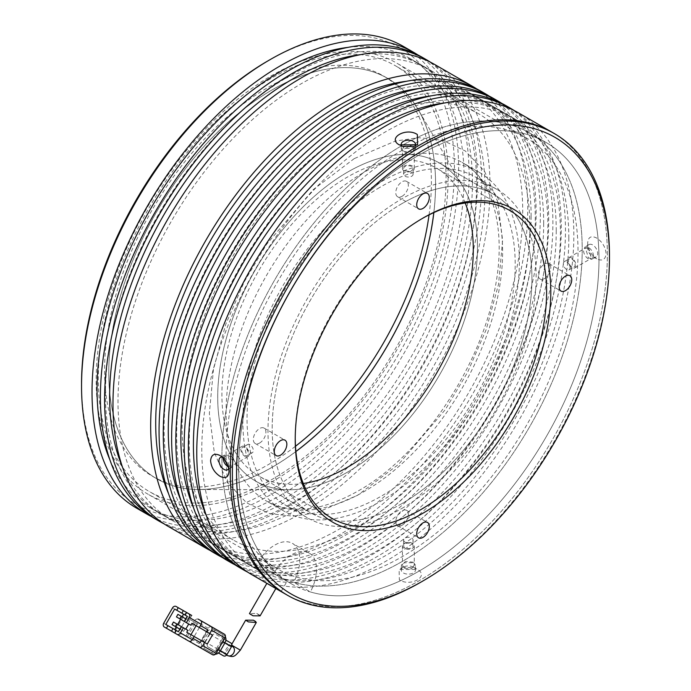 <?xml version="1.0" encoding="UTF-8"?>
<svg xmlns="http://www.w3.org/2000/svg" width="691" height="691" viewBox="0 0 691 691"><rect width="100%" height="100%" fill="white"/><g stroke="black" fill="none" stroke-linecap="round" stroke-linejoin="round"><path stroke-width="0.52" stroke-dasharray="3.46 2.59" d="M402.058 196.304A8.888 5.131 120 0 0 407.871 188.47A8.888 5.131 120 0 0 406.507 181.353A8.888 5.131 120 0 0 402.058 181.793A8.888 5.131 120 0 0 396.254 189.619A8.888 5.131 120 0 0 397.619 196.745A8.888 5.131 120 0 0 402.058 196.304M544.517 278.551A8.888 5.131 120 0 0 550.321 270.717A8.888 5.131 120 0 0 548.956 263.599A8.888 5.131 120 0 0 544.517 264.04A8.888 5.131 120 0 0 538.704 271.865A8.888 5.131 120 0 0 540.068 278.991A8.888 5.131 120 0 0 544.517 278.551M402.058 525.281A8.888 5.131 120 0 0 407.871 517.455A8.888 5.131 120 0 0 406.507 510.329A8.888 5.131 120 0 0 402.058 510.77A8.888 5.131 120 0 0 396.254 518.604A8.888 5.131 120 0 0 397.619 525.721A8.888 5.131 120 0 0 402.058 525.281M259.609 443.035A8.888 5.131 120 0 0 265.413 435.209A8.888 5.131 120 0 0 264.057 428.083A8.888 5.131 120 0 0 259.609 428.524A8.888 5.131 120 0 0 253.804 436.358A8.888 5.131 120 0 0 255.169 443.475A8.888 5.131 120 0 0 259.609 443.035M421.959 218.684A177.76 102.631 120 0 0 420.914 219.28L423.004 218.08L420.914 219.289A177.76 102.631 120 0 0 295.221 436.988A177.76 102.631 120 0 0 295.23 438.189M285.504 594.122A266.631 153.946 120 0 0 418.824 580.924A266.631 153.946 120 0 0 593.008 345.958A266.631 153.946 120 0 0 552.135 132.301A266.631 153.946 -60 0 1 607.363 254.357A266.631 153.946 -60 0 1 490.973 522.69A266.631 153.946 -60 0 1 285.504 594.122M465.216 203.024A177.76 102.631 120 0 0 436.47 168.146A177.76 102.631 120 0 0 347.599 176.956A177.76 102.631 120 0 0 231.468 333.598A177.76 102.631 120 0 0 258.719 476.03A177.76 102.631 120 0 0 303.289 483.493M223.996 458.876L225.249 456.034L228.237 456.31L231.174 466.295L228.237 465.993M274.94 571.474A254.78 147.097 -60 0 1 257.588 363.475A254.78 147.097 -60 0 1 418.824 155.181A254.78 147.097 -60 0 1 546.21 142.562A254.78 147.097 -60 0 1 585.268 346.727A254.78 147.097 -60 0 1 418.824 571.241A254.78 147.097 -60 0 1 310.397 591.954L293.64 582.28A254.78 147.097 120 0 0 402.058 561.567A254.78 147.097 120 0 0 568.512 337.053A254.78 147.097 120 0 0 529.453 132.888A254.78 147.097 120 0 0 402.058 145.507A254.78 147.097 120 0 0 240.831 353.801A254.78 147.097 120 0 0 258.175 561.8L274.94 571.474A35.552 20.523 -60 0 1 309.205 553.076A35.552 20.523 -60 0 1 310.397 591.954M412.536 151.554L404.157 151.605L402.421 149.161L404.157 146.717L412.536 146.768L414.272 149.161L412.536 151.554M412.536 567.613L414.272 565.169L412.536 562.724L404.157 562.776L402.421 565.169L404.157 567.561L412.536 567.613M588.456 248.345L585.519 248.034L588.456 258.019L591.444 258.296L588.456 248.345M402.058 503.514A183.685 106.051 -60 0 1 310.224 512.61A183.685 106.051 -60 0 1 282.066 365.427A183.685 106.051 -60 0 1 402.058 203.56A183.685 106.051 -60 0 1 493.901 194.465A183.685 106.051 -60 0 1 522.059 341.648A183.685 106.051 -60 0 1 402.058 503.514M347.599 172.111A183.685 106.051 120 0 0 227.598 333.978A183.685 106.051 120 0 0 255.756 481.161A183.685 106.051 120 0 0 347.599 472.065A183.685 106.051 120 0 0 467.591 310.207A183.685 106.051 120 0 0 439.433 163.016A183.685 106.051 120 0 0 347.599 172.111M412.536 166.065A5.925 3.42 0 0 0 406.075 165.322A5.925 3.42 0 0 0 402.421 168.483A5.925 3.42 0 0 0 404.157 170.902A5.925 3.42 0 0 0 410.609 171.644A5.925 3.42 0 0 0 414.272 168.483A5.925 3.42 0 0 0 412.536 166.065M244.942 446.662A5.925 3.42 -120 0 0 241.98 446.369A5.925 3.42 -120 0 0 241.073 451.119A5.925 3.42 -120 0 0 244.942 456.345A5.925 3.42 -120 0 0 247.905 456.639A5.925 3.42 -120 0 0 248.82 451.888A5.925 3.42 -120 0 0 244.942 446.662M571.751 267.667A5.925 3.42 60 0 1 567.872 262.442A5.925 3.42 60 0 1 568.788 257.7A5.925 3.42 60 0 1 571.751 257.985A5.925 3.42 60 0 1 575.62 263.211A5.925 3.42 60 0 1 574.713 267.961A5.925 3.42 60 0 1 571.751 267.667M404.157 548.265A5.925 3.42 180 0 1 402.421 545.847A5.925 3.42 180 0 1 406.075 542.685A5.925 3.42 180 0 1 412.536 543.428A5.925 3.42 180 0 1 414.272 545.847A5.925 3.42 180 0 1 410.609 549.008A5.925 3.42 180 0 1 404.157 548.265M411.698 166.548A4.742 2.738 0 0 0 406.533 165.961A4.742 2.738 0 0 0 403.604 168.483A4.742 2.738 0 0 0 404.995 170.418A4.742 2.738 0 0 0 410.16 171.014A4.742 2.738 0 0 0 413.088 168.483A4.742 2.738 0 0 0 411.698 166.548M411.698 172.353A4.742 2.738 0 0 0 406.533 171.765A4.742 2.738 0 0 0 403.604 174.287A4.742 2.738 0 0 0 404.995 176.231A4.742 2.738 0 0 0 410.16 176.818A4.742 2.738 0 0 0 413.088 174.287A4.742 2.738 0 0 0 411.698 172.353M244.942 447.63A4.742 2.738 -120 0 0 242.576 447.397A4.742 2.738 -120 0 0 241.85 451.197A4.742 2.738 -120 0 0 244.942 455.378A4.742 2.738 -120 0 0 247.318 455.611A4.742 2.738 -120 0 0 248.043 451.81A4.742 2.738 -120 0 0 244.942 447.63M249.978 444.728A4.742 2.738 -120 0 0 247.603 444.494A4.742 2.738 -120 0 0 246.877 448.295A4.742 2.738 -120 0 0 249.978 452.475A4.742 2.738 -120 0 0 252.345 452.709A4.742 2.738 -120 0 0 253.07 448.908A4.742 2.738 -120 0 0 249.978 444.728M571.751 266.7A4.742 2.738 60 0 1 568.65 262.52A4.742 2.738 60 0 1 569.375 258.719A4.742 2.738 60 0 1 571.751 258.961A4.742 2.738 60 0 1 574.843 263.133A4.742 2.738 60 0 1 574.117 266.933A4.742 2.738 60 0 1 571.751 266.7M566.715 269.602A4.742 2.738 60 0 1 563.623 265.422A4.742 2.738 60 0 1 564.348 261.621A4.742 2.738 60 0 1 566.715 261.863A4.742 2.738 60 0 1 569.816 266.035A4.742 2.738 60 0 1 569.09 269.835A4.742 2.738 60 0 1 566.715 269.602M404.995 547.782A4.742 2.738 180 0 1 403.604 545.847A4.742 2.738 180 0 1 406.533 543.316A4.742 2.738 180 0 1 411.698 543.912A4.742 2.738 180 0 1 413.088 545.847A4.742 2.738 180 0 1 410.16 548.369A4.742 2.738 180 0 1 404.995 547.782M404.995 541.977A4.742 2.738 180 0 1 403.604 540.042A4.742 2.738 180 0 1 406.533 537.512A4.742 2.738 180 0 1 411.698 538.108A4.742 2.738 180 0 1 413.088 540.042A4.742 2.738 180 0 1 410.16 542.565A4.742 2.738 180 0 1 404.995 541.977M420.923 582.124A266.631 153.946 120 0 0 609.453 255.566M258.175 561.8A35.552 20.523 -60 0 1 292.448 543.394A35.552 20.523 -60 0 1 293.64 582.28M358.016 526.507A245.892 141.966 -60 0 1 233.031 539.878A245.892 141.966 -60 0 1 194.948 344.153A245.892 141.966 -60 0 1 353.93 127.351A245.892 141.966 -60 0 1 478.923 113.972A245.892 141.966 -60 0 1 516.998 309.706A245.892 141.966 -60 0 1 358.016 526.507M270.138 78.973A245.892 141.966 120 0 0 111.156 295.774A245.892 141.966 120 0 0 149.23 491.5A245.892 141.966 120 0 0 274.223 478.129A245.892 141.966 120 0 0 433.205 261.328A245.892 141.966 120 0 0 395.122 65.602A245.892 141.966 120 0 0 270.138 78.973M349.119 471.176A183.685 106.051 -60 0 1 289.27 489.772A183.685 106.051 -60 0 1 255.756 481.161A183.685 106.051 -60 0 1 217.725 398.837A183.685 106.051 -60 0 1 346.07 173.009A183.685 106.051 -60 0 1 439.433 163.016A183.685 106.051 -60 0 1 463.644 187.745A183.685 106.051 -60 0 1 477.472 245.348A183.685 106.051 -60 0 1 349.119 471.176M295.895 451.543A231.079 133.415 -60 0 1 198.801 489.496A231.079 133.415 -60 0 1 108.789 375.101A231.079 133.415 -60 0 1 233.541 117.53A231.079 133.415 -60 0 1 418.176 109.532A231.079 133.415 -60 0 1 435.572 182.001A231.079 133.415 -60 0 1 433.853 212.586M400.538 204.45A183.685 106.051 -60 0 1 493.901 194.465A183.685 106.051 -60 0 1 522.344 340.672A183.685 106.051 -60 0 1 403.587 502.625A183.685 106.051 -60 0 1 310.224 512.61A183.685 106.051 -60 0 1 281.773 366.403A183.685 106.051 -60 0 1 400.538 204.45M382.736 500.146A195.536 112.892 -60 0 1 283.345 510.779A195.536 112.892 -60 0 1 253.07 355.139A195.536 112.892 -60 0 1 379.489 182.735A195.536 112.892 -60 0 1 478.88 172.102A195.536 112.892 -60 0 1 509.155 327.741A195.536 112.892 -60 0 1 382.736 500.146M403.639 507.427A189.61 109.472 -60 0 1 307.262 517.74A189.61 109.472 -60 0 1 277.894 366.817A189.61 109.472 -60 0 1 400.486 199.647A189.61 109.472 -60 0 1 496.864 189.334A189.61 109.472 -60 0 1 526.231 340.257A189.61 109.472 -60 0 1 403.639 507.427M379.54 187.546A189.61 109.472 120 0 0 256.948 354.725A189.61 109.472 120 0 0 286.307 505.648A189.61 109.472 120 0 0 382.684 495.335A189.61 109.472 120 0 0 505.276 328.156A189.61 109.472 120 0 0 475.918 177.242A189.61 109.472 120 0 0 379.54 187.546M226.588 643.105A5.183 4.232 119.8 0 1 227.676 649.713A5.183 4.232 119.8 0 1 221.422 652.097A5.183 4.232 119.8 0 1 221.414 652.088A5.183 4.232 119.8 0 1 220.334 645.489A5.183 4.232 119.8 0 1 226.579 643.096A5.183 4.232 119.8 0 1 226.588 643.105M223.452 655.828L208.259 647.096A2.963 2.418 119.8 0 1 207.645 643.321L216.551 648.426A2.963 2.418 -60.2 0 0 217.164 652.2M216.551 648.426L220.982 640.721L212.077 635.616A2.963 2.418 119.8 0 1 215.644 634.26A2.963 2.418 119.8 0 1 215.652 634.26L224.558 639.365A2.963 2.418 -60.2 0 0 224.549 639.365A2.963 2.418 -60.2 0 0 220.982 640.721M224.558 639.365L225.897 640.134M220.429 650.689L218.123 649.367L222.554 641.671L224.86 642.993M225.888 640.16L224.549 639.365M212.077 635.616L207.645 643.321M208.259 647.096L214.547 650.732A2.963 2.418 119.8 0 1 214.547 650.723M218.123 649.367A2.963 2.418 119.8 0 1 214.547 650.732M221.941 637.888A2.963 2.418 119.8 0 1 222.554 641.671M225.352 636.843A5.925 4.837 -60.2 0 0 223.772 635.184L217.069 631.315A5.925 4.837 -60.2 0 0 217.06 631.315A5.925 4.837 -60.2 0 0 209.926 634.036L205.192 642.25A5.925 4.837 -60.2 0 0 206.428 649.799L213.13 653.669A5.925 4.837 -60.2 0 0 213.139 653.677A5.925 4.837 -60.2 0 0 215.367 654.213M223.772 635.184L220.809 633.483A5.925 4.837 119.8 0 1 222.036 641.041L222.882 641.524M218.149 649.739L217.311 649.255L222.036 641.041M217.311 649.255A5.925 4.837 119.8 0 1 210.168 651.976A5.925 4.837 119.8 0 1 210.159 651.967L203.456 648.098A5.925 4.837 119.8 0 1 202.221 640.548L205.192 642.25M209.926 634.036L206.954 632.334L202.221 640.548M206.954 632.334A5.925 4.837 119.8 0 1 214.089 629.613A5.925 4.837 119.8 0 1 214.106 629.613L217.069 631.315L214.089 629.613M220.809 633.483L214.106 629.613M211.748 626.892A2.963 2.418 -60.2 0 0 208.19 628.257L199.319 643.658A2.963 2.418 -60.2 0 0 199.932 647.432L212.5 654.688M204.562 642.483L209.736 633.492M198.049 619.084A2.963 2.418 -60.2 0 0 194.827 620.596L185.957 636.005A2.963 2.418 -60.2 0 0 186.579 639.78L189.109 641.239M206.592 631.678L201.409 640.678M200.312 642.578L189.844 636.532L197.237 623.697L200.485 625.571M189.844 636.532L193.074 638.432M189.93 636.627L197.324 623.792L200.468 625.597M197.324 623.792L186.846 617.745L197.237 623.697M186.846 617.745L179.453 630.581M199.354 627.532L194.171 636.532M188.755 641.084L164.32 627.022M163.698 623.247L175.574 630.045A2.963 2.418 -60.2 0 0 176.188 633.828M175.574 630.045L184.445 614.644L172.569 607.838M188.004 613.28A2.963 2.418 -60.2 0 0 184.445 614.644M186.76 632.265L203.085 641.619L208.259 632.636M174.797 633.051L179.902 635.996L174.788 633.068M203.085 641.619L207.274 644.038M190.25 618.03L185.153 615.085L190.25 618.03L191.735 615.456M181.379 633.431L187.27 636.817L178.364 631.712L181.379 633.431L179.902 635.996M187.235 616.303L174.668 609.047M182.087 616.735L180.601 619.309M177.647 624.439L176.162 627.013M188.729 623.999L190.828 625.2M188.729 623.99L184.281 621.442L188.099 623.61L184.747 621.675L186.225 619.11L189.576 621.045L188.099 623.61M185.136 628.758L183.659 631.315L180.308 629.38L181.793 626.806M187.27 636.817L196.14 621.408M179.85 629.13L183.659 631.315M180.308 629.38L171.999 624.612M184.747 621.675L176.438 616.908M185.767 618.86L189.576 621.045M186.225 619.11L185.775 618.851M260.092 615.888L256.75 613.461L249.451 613.582M448.113 176.939A248.855 143.676 120 0 0 396.574 63.011A248.855 143.676 120 0 0 204.804 129.683A248.855 143.676 120 0 0 96.179 380.128A248.855 143.676 120 0 0 147.719 494.048A248.855 143.676 120 0 0 339.488 427.375A248.855 143.676 120 0 0 448.113 176.939M226.095 455.136A248.855 143.676 -60 0 1 334.72 204.691A248.855 143.676 -60 0 1 526.49 138.019A248.855 143.676 -60 0 1 578.03 251.939A248.855 143.676 -60 0 1 469.405 502.383A248.855 143.676 -60 0 1 277.635 569.056A248.855 143.676 -60 0 1 226.095 455.136M413.373 146.311L415.455 149.178L411.076 152.936L403.319 152.115L401.238 149.178L403.06 146.388M593.534 256.05C593.215 252.37 591.513 249.486 588.438 247.387L584.914 247.015L583.48 250.246C583.748 253.96 585.407 256.871 588.438 258.995L592.023 259.332L593.534 256.05M291.429 583.86A254.78 147.097 -60 0 1 238.663 467.228A254.78 147.097 -60 0 1 349.879 210.824A254.78 147.097 -60 0 1 546.21 142.562A254.78 147.097 -60 0 1 598.976 259.203A254.78 147.097 -60 0 1 487.768 515.607A254.78 147.097 -60 0 1 291.429 583.86L269.628 571.034A254.78 147.097 -60 0 1 221.906 457.554A254.78 147.097 -60 0 1 333.114 201.15A254.78 147.097 -60 0 1 529.453 132.888A254.78 147.097 -60 0 1 582.219 249.52A254.78 147.097 -60 0 1 474.657 502.02A254.78 147.097 -60 0 1 280.399 577.21A254.78 147.097 -60 0 1 274.673 574.186A254.78 147.097 -60 0 1 269.628 571.034L287.059 581.235L281.142 591.505L270.699 585.398M223.158 458.28L224.67 454.998L228.255 455.334C231.286 457.451 232.936 460.37 233.213 464.084L231.779 467.315L228.255 466.943M429.059 214.884A231.079 133.415 120 0 0 431.391 181.793A231.079 133.415 120 0 0 383.531 76.01A231.079 133.415 120 0 0 205.46 137.915A231.079 133.415 120 0 0 104.591 370.471A231.079 133.415 120 0 0 152.452 476.254A231.079 133.415 120 0 0 295.489 446.248M433.81 212.603A231.079 133.415 120 0 0 435.546 184.195A231.079 133.415 120 0 0 387.686 78.403A231.079 133.415 120 0 0 209.615 140.316A231.079 133.415 120 0 0 108.746 372.872A231.079 133.415 120 0 0 156.607 478.656A231.079 133.415 120 0 0 295.886 451.499M413.373 562.215L405.626 561.394L401.238 565.152L403.319 568.019L411.067 568.978L415.455 565.152L413.373 562.215M413.373 567.13A7.109 4.103 0 0 0 403.319 567.13A7.109 4.103 0 0 0 401.238 570.032A7.109 4.103 0 0 0 403.319 572.934A7.109 4.103 0 0 0 411.067 573.824A7.109 4.103 0 0 0 415.455 570.032A7.109 4.103 0 0 0 413.373 567.13L417.347 569.427L399.13 569.548L399.346 579.818C410.523 587.315 429.871 576.164 417.347 569.427M592.697 256.534A7.109 4.103 -120 0 0 596.247 256.888A7.109 4.103 -120 0 0 597.344 251.196A7.109 4.103 -120 0 0 592.697 244.925A7.109 4.103 -120 0 0 589.138 244.571A7.109 4.103 -120 0 0 587.67 247.827A7.109 4.103 -120 0 0 592.697 256.534L596.67 258.831C602.293 261.44 605.437 259.704 606.102 253.632C605.437 246.972 602.293 241.772 596.67 238.041C591.194 235.355 588.188 237.004 587.67 242.99C588.188 249.745 591.185 255.022 596.67 258.831M222.295 457.157A7.109 4.103 60 0 1 223.996 457.796L220.023 455.499M414.816 145.991A7.109 4.103 180 0 1 413.373 147.2A7.109 4.103 180 0 1 403.319 147.2A7.109 4.103 180 0 1 401.912 146.051M279.06 590.408L281.142 591.505M251.99 574.774A266.631 153.946 120 0 0 457.451 503.342A266.631 153.946 120 0 0 573.841 235.009A266.631 153.946 120 0 0 518.621 112.953M81.547 383.773A263.668 152.227 120 0 0 267.987 491.422A263.668 152.227 120 0 0 454.436 168.492A263.668 152.227 120 0 0 267.987 60.843M403.397 46.427A266.631 153.946 -60 0 1 458.625 168.492A266.631 153.946 -60 0 1 270.086 495.05A266.631 153.946 -60 0 1 136.766 508.256M417.995 55.012A266.631 153.946 -60 0 1 469.094 174.538A266.631 153.946 -60 0 1 355.442 439.96A266.631 153.946 -60 0 1 151.502 516.609M568.814 237.911A259.522 149.835 -60 0 1 455.533 499.083A259.522 149.835 -60 0 1 255.54 568.615A259.522 149.835 -60 0 1 201.789 449.806A259.522 149.835 -60 0 1 315.079 188.634A259.522 149.835 -60 0 1 515.063 119.102A259.522 149.835 -60 0 1 568.814 237.911M206.255 515.426A259.522 149.835 120 0 0 247.162 563.778A259.522 149.835 120 0 0 447.146 494.246A259.522 149.835 120 0 0 560.436 233.074A259.522 149.835 120 0 0 506.684 114.265A259.522 149.835 120 0 0 444.356 103.011M472.445 182.277A259.522 149.835 -60 0 1 359.165 443.449A259.522 149.835 -60 0 1 159.18 512.981A259.522 149.835 -60 0 1 105.429 394.172A259.522 149.835 -60 0 1 218.71 133A259.522 149.835 -60 0 1 418.703 63.468A259.522 149.835 -60 0 1 472.445 182.277M109.886 459.791A259.522 149.835 120 0 0 150.802 508.144A259.522 149.835 120 0 0 350.786 438.612A259.522 149.835 120 0 0 464.067 177.44A259.522 149.835 120 0 0 410.316 58.631A259.522 149.835 120 0 0 347.996 47.377M514.363 110.646A266.631 153.946 -60 0 1 565.463 230.172A266.631 153.946 -60 0 1 451.802 495.594A266.631 153.946 -60 0 1 247.862 572.243M239.414 567.518A266.631 153.946 120 0 0 444.883 496.086A266.631 153.946 120 0 0 561.273 227.754A266.631 153.946 120 0 0 506.045 105.688M430.571 62.268A266.631 153.946 -60 0 1 481.67 181.793A266.631 153.946 -60 0 1 368.009 447.215A266.631 153.946 -60 0 1 164.069 523.864M155.622 519.14A266.631 153.946 120 0 0 361.091 447.708A266.631 153.946 120 0 0 477.481 179.375A266.631 153.946 120 0 0 422.253 57.31M556.246 230.656A259.522 149.835 -60 0 1 442.957 491.828A259.522 149.835 -60 0 1 242.973 561.36A259.522 149.835 -60 0 1 189.222 442.551A259.522 149.835 -60 0 1 302.503 181.379A259.522 149.835 -60 0 1 502.495 111.847A259.522 149.835 -60 0 1 556.246 230.656M193.679 508.17A259.522 149.835 120 0 0 234.595 556.523A259.522 149.835 120 0 0 434.579 486.991A259.522 149.835 120 0 0 547.868 225.819A259.522 149.835 120 0 0 494.117 107.01A259.522 149.835 120 0 0 431.789 95.755M485.022 189.533A259.522 149.835 -60 0 1 371.732 450.705A259.522 149.835 -60 0 1 171.748 520.237A259.522 149.835 -60 0 1 117.997 401.428A259.522 149.835 -60 0 1 231.278 140.256A259.522 149.835 -60 0 1 431.27 70.724A259.522 149.835 -60 0 1 485.022 189.533M122.454 467.047A259.522 149.835 120 0 0 163.37 515.4A259.522 149.835 120 0 0 363.354 445.868A259.522 149.835 120 0 0 476.643 184.696A259.522 149.835 120 0 0 422.892 65.887A259.522 149.835 120 0 0 360.564 54.632M501.796 103.391A266.631 153.946 -60 0 1 552.895 222.917A266.631 153.946 -60 0 1 439.234 488.338A266.631 153.946 -60 0 1 235.294 564.988M226.847 560.263A266.631 153.946 120 0 0 432.316 488.822A266.631 153.946 120 0 0 548.706 220.498A266.631 153.946 120 0 0 493.478 98.433M476.652 88.871A266.631 153.946 -60 0 1 527.751 208.397A266.631 153.946 -60 0 1 414.099 473.819A266.631 153.946 -60 0 1 210.159 550.468M168.189 526.395A266.631 153.946 120 0 0 373.658 454.963A266.631 153.946 120 0 0 490.049 186.63A266.631 153.946 120 0 0 434.82 64.574M543.679 223.4A259.522 149.835 -60 0 1 430.389 484.572A259.522 149.835 -60 0 1 230.405 554.104A259.522 149.835 -60 0 1 176.654 435.295A259.522 149.835 -60 0 1 289.935 174.123A259.522 149.835 -60 0 1 489.928 104.591A259.522 149.835 -60 0 1 543.679 223.4M181.111 500.915A259.522 149.835 120 0 0 222.027 549.267A259.522 149.835 120 0 0 422.011 479.735A259.522 149.835 120 0 0 535.292 218.563A259.522 149.835 120 0 0 481.549 99.754A259.522 149.835 120 0 0 419.221 88.5M531.103 216.145A259.522 149.835 -60 0 1 417.822 477.317A259.522 149.835 -60 0 1 217.838 546.849A259.522 149.835 -60 0 1 164.087 428.04A259.522 149.835 -60 0 1 277.367 166.868A259.522 149.835 -60 0 1 477.36 97.336A259.522 149.835 -60 0 1 531.103 216.145M168.544 493.659A259.522 149.835 120 0 0 209.451 542.012A259.522 149.835 120 0 0 409.443 472.48A259.522 149.835 120 0 0 522.724 211.308A259.522 149.835 120 0 0 468.973 92.499A259.522 149.835 120 0 0 406.654 81.244M489.228 96.127A266.631 153.946 -60 0 1 540.327 215.661A266.631 153.946 -60 0 1 426.667 481.083A266.631 153.946 -60 0 1 222.727 557.723M214.279 553.007A266.631 153.946 120 0 0 419.748 481.567A266.631 153.946 120 0 0 536.13 213.243A266.631 153.946 120 0 0 480.91 91.177M284.986 580.146L287.059 581.235M223.996 457.796A7.109 4.103 60 0 1 229.023 466.503A7.109 4.103 60 0 1 228.704 468.36M399.346 144.903L403.319 147.2M354.25 158.61L313.265 189.602L266.614 244.26L244.364 281.531L225.784 324.174L213.433 369.478L209.347 413.572L214.279 452.337L227.408 482.594L246.635 502.884L269.378 513.577L293.269 516.194L316.573 512.774L357.696 495.248L398.681 464.257L445.332 409.599L467.582 372.328L486.162 329.685L498.522 284.381L502.607 240.287L497.667 201.513L484.546 171.264L465.319 150.975L442.577 140.282L418.677 137.664L395.382 141.076L354.25 158.61M362.732 173.061A195.536 112.892 120 0 0 236.305 345.465A195.536 112.892 120 0 0 266.588 501.105A195.536 112.892 120 0 0 365.98 490.472A195.536 112.892 120 0 0 492.398 318.067A195.536 112.892 120 0 0 462.115 162.428A195.536 112.892 120 0 0 362.732 173.061M240.356 650.153L231.917 645.299M227.348 655.491A5.183 4.232 119.8 0 1 226.268 648.892A5.183 4.232 119.8 0 1 232.504 646.5L230.293 646.215L231.805 644.228M206.428 649.799L203.456 648.098M199.932 647.432L186.579 639.78M208.19 628.257L194.827 620.596M185.957 636.005L199.319 643.658M406.507 181.353L427.453 193.445M548.956 263.599L569.902 275.692M406.507 510.329L427.453 522.422M264.057 428.083L285.003 440.176M509.794 210.479L436.47 168.146M546.21 142.562L529.453 132.888L546.21 142.562M310.224 512.61L255.756 481.161L310.224 512.61M402.421 168.483L402.421 149.161M241.98 446.369L225.249 456.034M568.788 257.7L585.519 248.034M402.421 545.847L402.421 565.169M403.604 174.287L403.604 168.483M247.603 444.494L242.576 447.397M564.348 261.621L569.375 258.719M403.604 540.042L403.604 545.847M397.619 196.745L418.565 208.837M540.068 278.991L561.014 291.084M397.619 525.721L418.565 537.814M255.169 443.475L276.115 455.576M295.221 436.988L295.221 439.407M332.034 518.362L258.719 476.03M309.205 553.076L292.448 543.394M493.901 194.465L439.433 163.016L493.901 194.465M414.272 168.483L414.272 149.161M247.905 456.639L231.174 466.295M574.713 267.961L591.444 258.296M414.272 545.847L414.272 565.169M413.088 174.287L413.088 168.483M252.345 452.709L247.318 455.611M569.09 269.835L574.117 266.933M413.088 540.042L413.088 545.847M478.88 172.102L462.115 162.428C492.726 178.788 507.764 230.068 494.108 292.811C478.932 369.892 420.422 455.507 360.046 489.884C334.833 504.447 312.133 510.796 291.939 508.922C282.498 508.032 274.051 505.432 266.588 501.105L283.345 510.779M233.031 539.878L149.23 491.5M289.27 489.772L198.801 489.496M307.262 517.74L286.307 505.648M478.923 113.972L395.122 65.602M463.644 187.745L418.176 109.532M496.864 189.334L475.918 177.242M226.596 655.059L221.422 652.097M248.415 621.909L246.713 620.924M231.77 646.076L226.579 643.096M256.75 613.461L259.652 615.128M526.49 138.019L396.574 63.011M387.686 78.403L383.531 76.01M267.555 569.997L261.639 580.267M401.238 570.032L401.238 565.152M589.138 244.571L584.914 247.015M224.67 454.998L220.446 457.442M401.238 149.178L401.238 144.298M403.319 567.13L399.13 569.548M587.67 247.827L587.67 242.99M255.54 568.615L247.162 563.778M159.18 512.981L150.802 508.144M242.973 561.36L234.595 556.523M171.748 520.237L163.37 515.4M230.405 554.104L222.027 549.267M217.838 546.849L209.451 542.012M277.635 569.056L147.719 494.048M274.673 574.186L269.075 570.956M156.607 478.656L152.452 476.254M415.455 570.032L415.455 565.152M596.247 256.888L592.023 259.332M231.779 467.315L227.555 469.759M415.455 149.178L415.455 144.298M229.023 466.503L229.023 471.34M413.373 147.2L417.563 144.782M515.063 119.102L506.684 114.265M418.703 63.468L410.316 58.631M502.495 111.847L494.117 107.01M431.27 70.724L422.892 65.887M489.928 104.591L481.549 99.754M477.36 97.336L468.973 92.499"/><path stroke-width="1.04" d="M423.013 208.397A8.888 5.131 120 0 0 428.817 200.563A8.888 5.131 120 0 0 427.453 193.445A8.888 5.131 120 0 0 423.013 193.886A8.888 5.131 120 0 0 417.2 201.72A8.888 5.131 120 0 0 418.565 208.837A8.888 5.131 120 0 0 423.013 208.397M565.463 290.643A8.888 5.131 120 0 0 571.267 282.809A8.888 5.131 120 0 0 569.902 275.692A8.888 5.131 120 0 0 565.463 276.132A8.888 5.131 120 0 0 559.658 283.966A8.888 5.131 120 0 0 561.014 291.084A8.888 5.131 120 0 0 565.463 290.643M423.013 537.382A8.888 5.131 120 0 0 428.817 529.548A8.888 5.131 120 0 0 427.453 522.422A8.888 5.131 120 0 0 423.013 522.862A8.888 5.131 120 0 0 417.2 530.697A8.888 5.131 120 0 0 418.565 537.814A8.888 5.131 120 0 0 423.013 537.382M280.555 455.136A8.888 5.131 120 0 0 286.368 447.302A8.888 5.131 120 0 0 285.003 440.176A8.888 5.131 120 0 0 280.555 440.616A8.888 5.131 120 0 0 274.75 448.45A8.888 5.131 120 0 0 276.115 455.576A8.888 5.131 120 0 0 280.555 455.136M420.914 582.124L423.013 580.915A263.668 152.227 -60 0 1 423.013 580.924A263.668 152.227 -60 0 1 236.564 473.275A263.668 152.227 -60 0 1 423.013 150.344A263.668 152.227 -60 0 1 609.453 257.993A263.668 152.227 -60 0 1 423.013 580.915L420.914 582.133A266.631 153.946 120 0 0 420.914 582.124A266.631 153.946 120 0 0 420.923 582.124A266.631 153.946 120 0 1 287.603 595.331L285.504 594.122A266.631 153.946 -60 0 1 230.284 472.065A266.631 153.946 -60 0 1 346.666 203.733A266.631 153.946 -60 0 1 552.135 132.301A266.631 153.946 120 0 0 418.824 145.507A266.631 153.946 120 0 0 244.631 380.465A266.631 153.946 120 0 0 285.504 594.122L251.99 574.774A266.631 153.946 120 0 1 196.762 452.717A266.631 153.946 120 0 1 313.153 184.385A266.631 153.946 120 0 1 518.621 112.953L554.234 133.51A266.631 153.946 120 0 0 420.914 146.717A266.631 153.946 120 0 0 246.73 381.674A266.631 153.946 120 0 0 287.603 595.331M423.004 218.08L423.013 218.071A180.722 104.341 120 0 0 423.004 218.08A180.722 104.341 120 0 0 295.221 439.407A180.722 104.341 120 0 0 423.013 513.188A180.722 104.341 120 0 0 550.796 291.852A180.722 104.341 120 0 0 423.013 218.071M295.23 438.189A177.76 102.631 120 0 0 332.034 518.362A177.76 102.631 120 0 0 420.914 509.561A177.76 102.631 120 0 0 537.037 352.92A177.76 102.631 120 0 0 509.794 210.479A177.76 102.631 120 0 0 421.959 218.684M303.289 483.493A177.76 102.631 120 0 0 347.599 467.228A177.76 102.631 120 0 0 465.216 203.024M228.004 465.846L223.996 458.876M609.453 257.993L609.453 255.566A266.631 153.946 120 0 0 554.234 133.51M433.853 212.586A231.079 133.415 -60 0 1 295.895 451.543M254.659 620.924L256.309 622.461L248.415 621.909L245.668 620.164L253.407 620.19L254.659 620.924M223.452 655.837L218.511 652.995L223.452 655.828A2.963 2.418 -60.2 0 0 223.452 655.837A2.963 2.418 -60.2 0 0 227.019 654.472L231.459 646.767A2.963 2.418 -60.2 0 0 230.846 642.993L225.888 640.16M225.897 640.134L230.846 642.993M215.367 654.213A5.925 4.837 -60.2 0 0 220.274 650.957L225.007 642.742A5.925 4.837 -60.2 0 0 225.352 636.843M189.109 641.239L212.5 654.688A2.963 2.418 -60.2 0 0 212.508 654.697A2.963 2.418 -60.2 0 0 216.076 653.332L224.946 637.931A2.963 2.418 -60.2 0 0 224.333 634.157L211.757 626.892A2.963 2.418 -60.2 0 0 211.748 626.892L198.403 619.24A2.963 2.418 -60.2 0 0 198.049 619.084M212.508 654.697L199.155 647.035A2.963 2.418 -60.2 0 0 199.155 647.035A2.963 2.418 -60.2 0 0 202.722 645.679L204.562 642.483M209.736 633.492L211.593 630.278A2.963 2.418 -60.2 0 0 210.971 626.495L198.403 619.24L211.757 626.892M200.485 625.571L207.706 629.743L206.592 631.678M201.409 640.678L200.312 642.578L193.074 638.432M200.468 625.597L207.706 629.743M194.171 636.532L192.331 639.728L180.455 632.921A2.963 2.418 119.8 0 1 176.887 634.278L188.755 641.084A2.963 2.418 -60.2 0 0 188.764 641.084A2.963 2.418 -60.2 0 0 192.331 639.728M176.145 606.482L188.021 613.288A2.963 2.418 -60.2 0 0 188.012 613.28A2.963 2.418 -60.2 0 0 188.004 613.28L176.136 606.482A2.963 2.418 119.8 0 1 176.145 606.482L191.735 615.456L186.622 612.528L185.145 615.094L181.871 613.193L183.348 610.619M188.021 613.288L186.622 612.528M188.712 613.738A2.963 2.418 119.8 0 1 189.334 617.512L201.202 624.318A2.963 2.418 -60.2 0 0 200.589 620.544M201.202 624.318L199.354 627.532L191.934 623.273L212.448 635.055L199.354 627.532M176.136 606.482A2.963 2.418 119.8 0 0 172.569 607.838L163.698 623.247A2.963 2.418 119.8 0 0 164.32 627.022L174.797 633.051M180.455 632.921L183.417 627.782L181.318 626.573L178.364 631.712L176.265 630.503L174.788 633.068L188.764 641.084M183.417 627.782L187.866 630.339L186.76 632.265L207.274 644.038L212.448 635.055M179.79 618.842L181.267 616.277L177.915 614.342L176.438 616.908L184.29 621.425L187.235 616.303L185.145 615.094M184.281 621.442L186.371 622.651L189.334 617.512M181.871 613.193L176.758 610.257L178.243 607.691M176.758 610.257L174.668 609.047L165.797 624.457L167.887 625.666L166.41 628.231M176.265 630.503L173 628.594L171.523 631.159M167.887 625.666L173 628.594M190.949 634.683L196.123 625.692M191.934 623.273L190.828 625.2L186.371 622.651M176.162 627.013L174.702 629.553L165.797 624.457M183.564 614.169L182.087 616.735M180.601 619.309L177.647 624.439M174.702 629.553L178.382 631.686M187.866 630.339L185.775 629.13L188.729 623.999M181.318 626.573L185.775 629.13M173.476 622.047L171.999 624.612L175.35 626.547L176.836 623.982L173.476 622.047L185.136 628.758M175.35 626.547L179.85 629.13M176.836 623.982L185.145 628.741M181.267 616.277L185.767 618.86M185.775 618.851L177.915 614.342M266.856 583.368L249.451 613.582L253.061 615.802L260.092 615.888L275.847 588.542L266.856 583.368L275.847 588.542M403.06 146.388L413.373 146.311M270.699 585.398L263.159 581.217M228.704 468.36A7.109 4.103 60 0 1 227.555 469.759A7.109 4.103 60 0 1 223.996 469.405A7.109 4.103 60 0 1 219.349 463.134A7.109 4.103 60 0 1 220.446 457.442A7.109 4.103 60 0 1 222.295 457.157M228.255 466.943C225.18 464.853 223.478 461.968 223.158 458.28M401.912 146.051A7.109 4.103 180 0 1 401.238 144.298A7.109 4.103 180 0 1 405.626 140.506A7.109 4.103 180 0 1 413.373 141.396A7.109 4.103 180 0 1 415.455 144.298A7.109 4.103 180 0 1 414.816 145.991M229.023 471.34C228.505 477.317 225.508 478.967 220.023 476.289C214.4 472.566 211.256 467.366 210.591 460.698C211.256 454.626 214.4 452.899 220.023 455.499C225.499 459.299 228.505 464.585 229.023 471.34M267.987 60.843L270.086 59.633L267.987 60.843A263.668 152.227 120 0 0 81.547 383.773L81.547 386.191A266.631 153.946 -60 0 1 270.086 59.633L270.086 59.633A266.631 153.946 -60 0 1 403.397 46.427L413.874 52.473A266.631 153.946 -60 0 1 417.995 55.012M151.502 516.609A266.631 153.946 -60 0 1 147.243 514.303L136.766 508.256A266.631 153.946 -60 0 1 81.547 386.191M147.243 514.303A266.631 153.946 -60 0 1 92.024 392.238A266.631 153.946 -60 0 1 208.406 123.914A266.631 153.946 -60 0 1 413.874 52.473M444.356 103.011A259.522 149.835 120 0 0 193.411 444.969A259.522 149.835 120 0 0 206.255 515.426M347.996 47.377A259.522 149.835 120 0 0 97.051 389.335A259.522 149.835 120 0 0 109.886 459.791M247.862 572.243A266.631 153.946 -60 0 1 243.603 569.937A266.631 153.946 -60 0 1 188.384 447.872A266.631 153.946 -60 0 1 304.774 179.548A266.631 153.946 -60 0 1 510.243 108.107A266.631 153.946 -60 0 1 514.363 110.646M510.243 108.107L506.045 105.688A266.631 153.946 120 0 0 300.585 177.129A266.631 153.946 120 0 0 184.195 445.453A266.631 153.946 120 0 0 239.414 567.518L243.603 569.937M164.069 523.864A266.631 153.946 -60 0 1 159.811 521.558A266.631 153.946 -60 0 1 104.591 399.493A266.631 153.946 -60 0 1 220.973 131.169A266.631 153.946 -60 0 1 426.442 59.728A266.631 153.946 -60 0 1 430.571 62.268M426.442 59.728L422.253 57.31A266.631 153.946 120 0 0 216.784 128.751A266.631 153.946 120 0 0 100.402 397.075A266.631 153.946 120 0 0 155.622 519.14L159.811 521.558M431.789 95.755A259.522 149.835 120 0 0 180.843 437.714A259.522 149.835 120 0 0 193.679 508.17M360.564 54.632A259.522 149.835 120 0 0 109.619 396.591A259.522 149.835 120 0 0 122.454 467.047M235.294 564.988A266.631 153.946 -60 0 1 231.036 562.681A266.631 153.946 -60 0 1 175.816 440.616A266.631 153.946 -60 0 1 292.207 172.292A266.631 153.946 -60 0 1 497.667 100.851A266.631 153.946 -60 0 1 501.796 103.391M497.667 100.851L493.478 98.433A266.631 153.946 120 0 0 288.009 169.865A266.631 153.946 120 0 0 171.627 438.198A266.631 153.946 120 0 0 226.847 560.263L231.036 562.681M210.159 550.468A266.631 153.946 -60 0 1 205.901 548.162A266.631 153.946 -60 0 1 150.673 426.105A266.631 153.946 -60 0 1 267.063 157.773A266.631 153.946 -60 0 1 472.532 86.34A266.631 153.946 -60 0 1 476.652 88.871M472.532 86.34L434.82 64.574A266.631 153.946 120 0 0 229.36 136.006A266.631 153.946 120 0 0 112.97 404.339A266.631 153.946 120 0 0 168.189 526.395L205.901 548.162M419.221 88.5A259.522 149.835 120 0 0 168.276 430.458A259.522 149.835 120 0 0 181.111 500.915M406.654 81.244A259.522 149.835 120 0 0 155.708 423.203A259.522 149.835 120 0 0 168.544 493.659M222.727 557.723A266.631 153.946 -60 0 1 218.468 555.426A266.631 153.946 -60 0 1 163.249 433.361A266.631 153.946 -60 0 1 279.63 165.028A266.631 153.946 -60 0 1 485.099 93.596A266.631 153.946 -60 0 1 489.228 96.127M485.099 93.596L480.91 91.177A266.631 153.946 120 0 0 275.441 162.61A266.631 153.946 120 0 0 159.06 430.942A266.631 153.946 120 0 0 214.279 553.007L218.468 555.426M295.886 451.499A231.079 133.415 120 0 0 433.81 212.603M295.489 446.248A231.079 133.415 120 0 0 429.059 214.884M399.346 144.903C386.83 138.183 406.135 127.006 417.347 134.512L417.563 144.782L399.346 144.903M231.917 645.299L240.356 650.153L256.309 622.461M231.77 646.076L232.522 646.5A5.183 4.232 119.8 0 1 232.522 646.5A5.183 4.232 119.8 0 1 232.53 646.508A5.183 4.232 119.8 0 1 233.61 653.107A5.183 4.232 119.8 0 1 227.365 655.5A5.183 4.232 119.8 0 1 227.348 655.491M227.019 654.472L220.429 650.689M224.86 642.993L231.459 646.767M222.882 641.524L225.007 642.742M220.274 650.957L218.149 649.739M216.076 653.332L202.722 645.679M211.593 630.278L224.946 637.931M224.333 634.157L210.971 626.495M240.356 650.153C234.612 656.398 234.284 657.711 227.365 655.5L226.596 655.059M231.805 644.228L245.668 620.164M255.67 621.503L253.407 620.19M248.415 621.909L247.983 621.658M250.004 614.031L253.061 615.802"/></g></svg>
